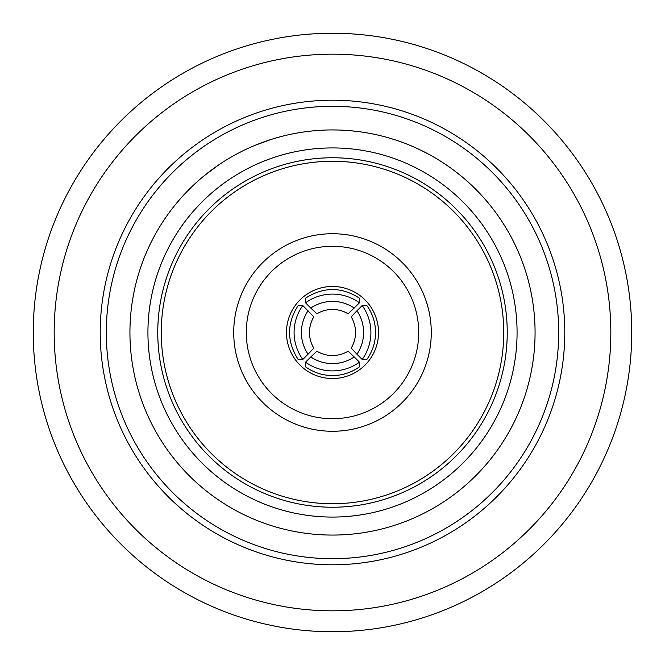 <?xml version="1.0" encoding="UTF-8"?>
<svg xmlns="http://www.w3.org/2000/svg" width="665" height="665" viewBox="0 0 665 665"><rect width="100%" height="100%" fill="white"/><g stroke="black" fill="none" stroke-linecap="round" stroke-linejoin="round"><path stroke-width="1" d="M348.144 351.187L354.204 356.939A38.711 38.686 180 0 1 310.796 356.939L316.856 351.187A30.341 30.324 -0 0 0 348.144 351.187M354.204 356.939L359.457 362.192L359.457 366.847C351.386 372.583 342.4 375.484 332.5 375.567C322.6 375.484 313.614 372.583 305.543 366.847L305.543 362.192L310.796 356.939M359.457 362.192A46.035 46.01 180 0 1 305.543 362.192M355.526 332.5A30.341 30.324 -90 0 0 351.187 316.856L356.939 310.796A38.711 38.686 90 0 1 356.939 354.204L351.187 348.144A30.341 30.324 -90 0 0 355.526 332.5M356.939 310.796L362.192 305.543L366.847 305.543C372.583 313.614 375.484 322.6 375.567 332.5C375.484 342.4 372.583 351.386 366.847 359.457L362.192 359.457L356.939 354.204M362.192 305.543A46.035 46.01 90 0 1 362.192 359.457M610.827 332.5A278.327 278.327 0 0 0 332.5 54.173A278.327 278.327 0 0 0 54.173 332.5A278.327 278.327 0 0 0 332.5 610.827A278.327 278.327 0 0 0 610.827 332.5M631.75 332.5A299.25 299.25 0 0 0 332.5 33.25A299.25 299.25 0 0 0 33.25 332.5A299.25 299.25 0 0 0 332.5 631.75A299.25 299.25 0 0 0 631.75 332.5M332.5 418.717A86.217 86.217 0 0 0 418.717 332.5A86.217 86.217 0 0 0 332.5 246.283A86.217 86.217 0 0 0 246.283 332.5A86.217 86.217 0 0 0 332.5 418.717M332.5 233.723A98.777 98.777 0 0 1 431.277 332.5A98.777 98.777 0 0 1 332.5 431.277A98.777 98.777 0 0 1 233.723 332.5A98.777 98.777 0 0 1 332.5 233.723M332.5 286.465A46.035 46.035 0 0 0 286.465 332.5A46.035 46.035 0 0 0 332.5 378.535A46.035 46.035 0 0 0 378.535 332.5A46.035 46.035 0 0 0 332.5 286.465M558.691 332.5A226.191 226.191 0 0 0 332.5 106.309A226.191 226.191 0 0 0 106.309 332.5A226.191 226.191 0 0 0 332.5 558.691A226.191 226.191 0 0 0 558.691 332.5M564.785 332.5A232.285 232.285 0 0 0 332.5 100.216A232.285 232.285 0 0 0 100.216 332.5A232.285 232.285 0 0 0 332.5 564.785A232.285 232.285 0 0 0 564.785 332.5M332.5 517.071A184.571 184.571 0 0 1 147.929 332.5A184.571 184.571 0 0 1 332.5 147.929A184.571 184.571 0 0 1 517.071 332.5A184.571 184.571 0 0 1 332.5 517.071M332.5 507.237A174.737 174.737 0 0 1 157.763 332.5A174.737 174.737 0 0 1 332.5 157.763A174.737 174.737 0 0 1 507.237 332.5A174.737 174.737 0 0 1 332.5 507.237M217.729 165.585L204.18 175.76M191.462 187.098L190.647 187.896M270.721 139.583L254.811 145.419M239.367 152.609L238.353 153.141M282.45 136.209L280.605 136.691M312.891 130.88L311.752 130.997M311.619 131.013L306.523 131.603M303.041 132.086L300.43 132.485M358.244 131.57L350.206 130.706M348.418 130.556L347.645 130.498M343.448 130.224L341.777 130.141M338.169 130.008L331.976 129.933M388.21 137.746L385.999 137.123M427.986 153.848L421.194 150.381M478.625 192.21L468.335 182.218M453.148 169.775L452.225 169.101M535.067 332.5A202.567 202.567 0 0 0 332.5 129.933A202.567 202.567 0 0 0 129.933 332.5A202.567 202.567 0 0 0 332.5 535.067A202.567 202.567 0 0 0 535.067 332.5M332.5 161.263A171.238 171.238 0 0 0 161.263 332.5A171.238 171.238 0 0 0 332.5 503.738A171.238 171.238 0 0 0 503.738 332.5A171.238 171.238 0 0 0 332.5 161.263M215.618 167.056L204.438 175.543M195.726 183.075L195.252 183.515M268.269 140.382L255.127 145.286M244.612 149.991L244.022 150.273M308.07 131.412L304.154 131.919M297.928 132.9L297.471 132.983M295.701 133.299L295.127 133.407M289.915 134.455L288.153 134.845M354.412 131.121L348.468 130.564M347.471 130.481L345.709 130.365M476.83 190.365L466.647 180.714M457.803 173.332L457.287 172.933M308.061 354.204L302.808 359.457L298.153 359.457C286.69 341.486 286.69 323.514 298.153 305.543L302.808 305.543L313.813 316.856A30.341 30.324 90 0 0 313.813 348.144L308.061 354.204A38.711 38.686 -90 0 1 308.061 310.796M310.796 308.061L305.543 302.808L305.543 298.153C323.514 286.69 341.486 286.69 359.457 298.153L359.457 302.808L348.144 313.813A30.341 30.324 180 0 0 316.856 313.813L310.796 308.061A38.711 38.686 0 0 1 354.204 308.061M305.543 302.808A46.035 46.01 0 0 1 359.457 302.808M302.808 359.457A46.035 46.01 -90 0 1 302.808 305.543"/></g></svg>

